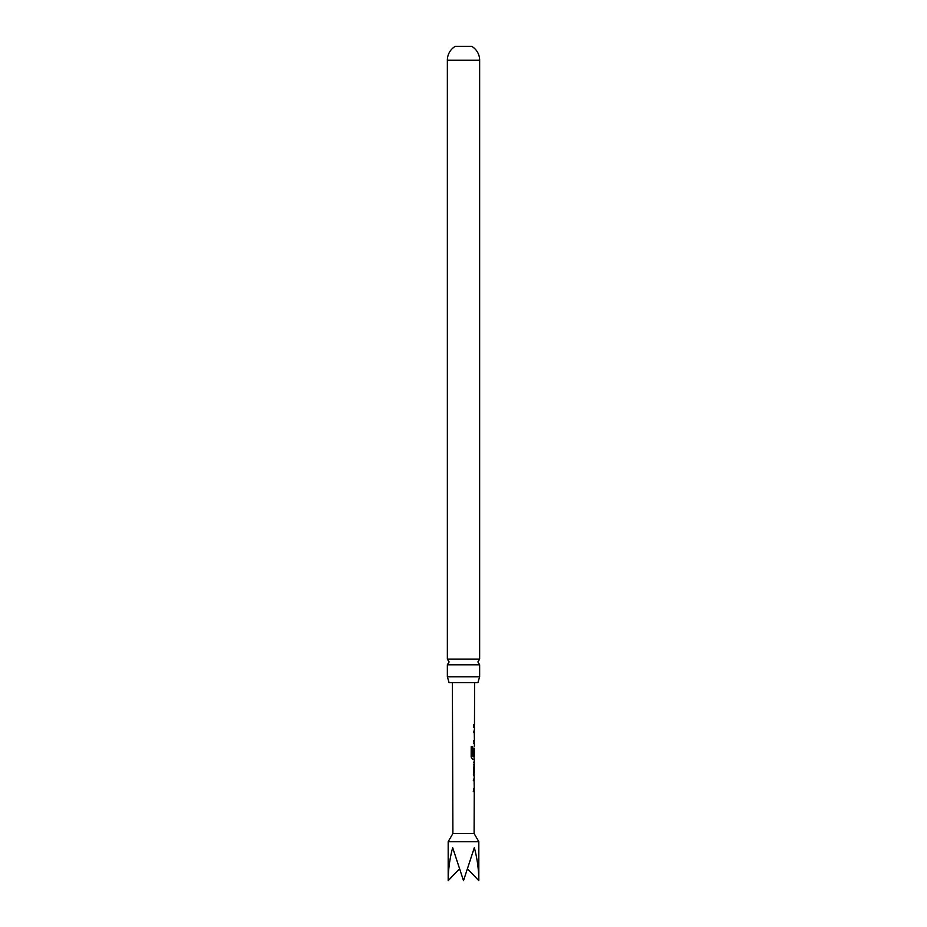 <?xml version="1.0" encoding="UTF-8"?>
<svg xmlns="http://www.w3.org/2000/svg" width="927" height="927" viewBox="0 0 927 927"><rect width="100%" height="100%" fill="white"/><g stroke="black" fill="none" stroke-linecap="round" stroke-linejoin="round"><path stroke-width="1.39" d="M447.359 676.837L447.359 664.786L479.641 664.786L479.641 676.837L447.359 676.837L449.108 682.678L477.892 682.678L479.641 676.837M473.512 780.696L474.195 780.696L473.512 780.696L474.056 778.356M452.897 833.512L448.181 841.681L478.819 841.681L474.103 833.512L452.897 833.512L452.388 682.678M448.181 841.681L448.181 880.65C448.251 869.596 449.746 858.599 452.666 847.66L463.5 880.65L474.334 847.66C477.254 858.599 478.749 869.596 478.819 880.65L467.706 869.039M474.01 791.368L473.488 789.028L474.16 789.028M474.114 791.507L473.477 791.507M474.16 775.424L473.546 775.412L474.16 775.424L473.535 773.106L474.195 762.145L473.593 762.133M473.373 764.613L474.242 764.613L473.593 764.613L474.242 764.613L474.218 772.944L473.558 772.944M474.126 759.19L472.643 759.329L471.159 757.023L471.206 746.629L472.77 746.629L472.828 756.583L474.369 756.594L474.392 748.263M474.311 748.263L474.253 755.459L473.593 755.459L474.16 748.263M474.346 732.608L473.674 732.446L474.218 730.117M474.172 743.106L473.639 740.777L474.334 740.777M474.276 743.245L473.639 743.245M474.369 732.446L473.674 732.446M473.685 727.162L473.743 724.682M447.359 659.097L479.641 659.097L479.641 60.232L447.359 60.232L447.359 659.097L449.108 661.936L447.359 664.786M447.359 60.232A16.141 16.141 0 0 1 455.25 46.35L471.75 46.35A16.141 16.141 0 0 1 479.641 60.232M448.181 880.65L459.294 869.039M474.126 732.446L473.454 732.446L474.114 732.608M474.045 743.245L473.419 743.245L474.045 743.245M472.573 746.629L472.828 756.583M474.346 762.133L474.218 759.329M473.987 759.329L472.446 759.329M474.068 748.263L474.253 755.459M474.01 755.459L473.373 755.459M474.01 764.613L474.218 772.944M473.964 780.696L473.291 780.696L473.94 780.858M473.871 791.496L473.257 791.496L473.871 791.496M479.641 664.786L477.892 661.936L479.641 659.097M478.819 841.681L478.819 880.65M474.103 833.512L474.253 791.507M474.253 789.028L474.056 778.228M474.288 778.228L474.021 775.412M474.311 772.944L474.334 764.613M474.404 746.05L474.184 740.777M474.415 740.777L474.218 729.966M474.45 729.966L474.462 727.162M474.473 724.694L474.612 682.678M474.23 727.162L474.242 724.694M474.126 759.329L474.126 756.594M474.068 775.308L474.079 772.944M474.103 764.613L474.114 762.249M474.242 791.507L474.021 789.028"/></g></svg>
